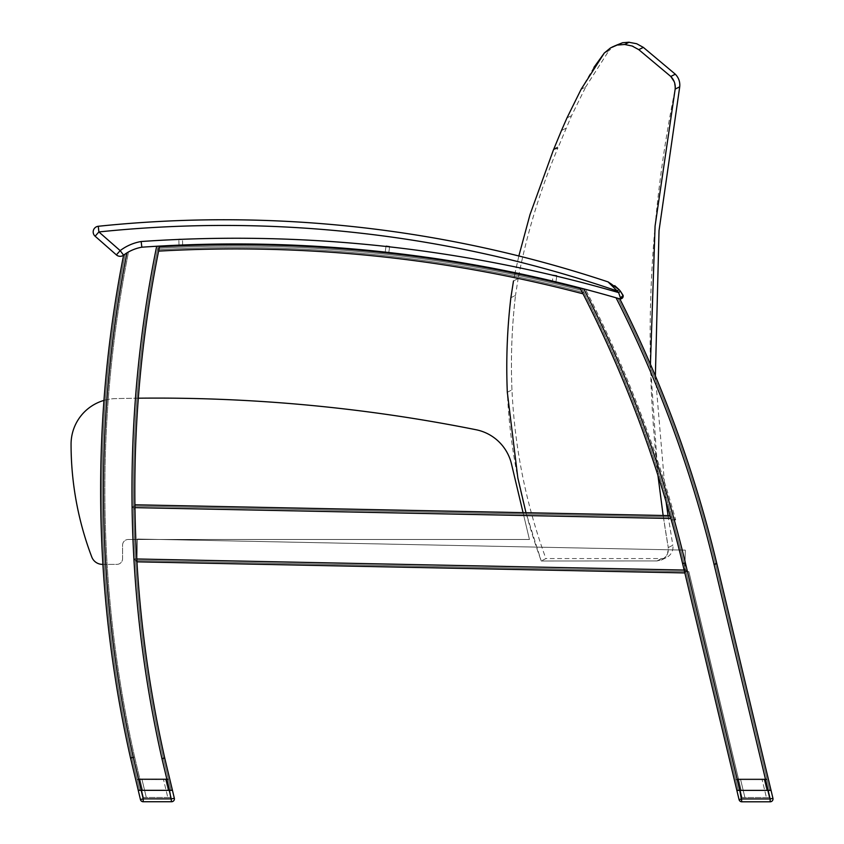 <?xml version="1.0" encoding="UTF-8"?>
<svg xmlns="http://www.w3.org/2000/svg" width="844" height="844" viewBox="0 0 844 844"><rect width="100%" height="100%" fill="white"/><g stroke="black" fill="none" stroke-linecap="round" stroke-linejoin="round"><path stroke-width="0.63" stroke-dasharray="4.22 3.17" d="M668.058 515.589L672.826 545.224L668.279 547.566L668.174 551.965L666.401 556.017L662.487 559.53L657.033 560.922L661.369 560.057L665.051 557.62L667.53 553.97L668.279 547.566L672.826 545.224A11.405 11.405 0 0 1 661.591 558.57L545.899 558.57L541.257 560.996L657.033 560.922L541.257 560.996L525.981 512.709M655.377 375.897L666.095 501.832M650.429 364.281L657.94 475.372M663.141 515.484L668.279 547.566C641.967 394.317 644.267 241.489 675.168 89.084L674.208 81.668M679.715 86.826L675.168 89.084M507.318 392.27L511.97 389.854L507.318 392.27C510.029 450.242 521.339 506.484 541.257 560.996L545.899 558.57C525.991 504.058 514.682 447.816 511.97 389.854C510.641 358.257 511.823 326.755 515.515 295.347L510.863 297.742L515.515 295.347L518.142 278.552L513.49 280.947L510.863 297.742M518.849 255.975L515.135 272.717L518.849 255.975M514.998 273.403L514.144 277.592L514.998 273.403M553.886 148.903L558.517 146.561L553.886 148.903L553.305 150.264L557.937 147.922L553.464 149.905L558.084 147.563L571.599 115.586L585.863 86.71L581.031 89.475M566.978 117.917L571.599 115.586L566.978 117.917L561.45 130.556L566.071 128.225L561.45 130.556M593.933 67.372L581.263 89.031L585.863 86.71L608.893 50.714L604.304 53.014L608.893 50.714L614.326 46.093M616.764 44.743L622.566 42.738L610.497 47.929L604.304 53.014M670.78 76.466L638.781 49.659L633.116 46.399M632.103 45.998L624.644 44.479L629.213 42.2M643.35 47.391L638.781 49.659M513.49 280.947L518.142 278.552C526.878 233.63 540.149 190.09 557.937 147.922L553.305 150.264M523.058 512.646L529.431 539.474L128.288 539.474L529.431 539.474L511.475 463.915A45.597 45.597 0 0 0 476.069 429.744A1625.164 1625.164 0 0 0 116.377 398.6A45.597 45.597 0 0 0 103.96 400.404M102.894 564.372L116.883 564.372A5.697 5.697 0 0 0 122.58 558.675L122.58 545.171A5.697 5.697 0 0 1 128.288 539.474A5.697 5.697 0 0 0 122.58 545.171L122.58 558.675A5.697 5.697 0 0 1 116.883 564.372L102.451 564.372A11.405 11.405 0 0 1 91.743 556.913A317.534 317.534 0 0 1 71.065 444.197A45.597 45.597 0 0 1 116.377 398.6A1625.164 1625.164 0 0 1 138.321 398.199M581.263 290.347A1214.379 1214.379 0 0 1 582.212 292.193A1214.379 1214.379 0 0 0 581.263 290.347A1366.615 1366.615 0 0 0 159.2 248.189A1214.379 1214.379 0 0 0 158.883 249.75A1214.379 1214.379 0 0 1 159.2 248.189A1366.615 1366.615 0 0 0 157.786 248.263A1215.74 1215.74 0 0 0 157.469 249.835A1365.064 1365.064 0 0 1 158.883 249.75A1365.064 1365.064 0 0 1 582.212 292.193A1365.064 1365.064 0 0 1 583.985 292.657A1365.064 1365.064 0 0 0 157.469 249.835A1215.74 1215.74 0 0 1 157.786 248.263A1366.615 1366.615 0 0 1 583.035 290.811A1215.74 1215.74 0 0 1 583.985 292.657A1365.064 1365.064 0 0 0 157.469 249.835A1365.064 1365.064 0 0 1 158.883 249.75A1365.064 1365.064 0 0 1 582.212 292.193A1214.379 1214.379 0 0 0 581.263 290.347A1214.379 1214.379 0 0 1 582.212 292.193A1365.064 1365.064 0 0 1 583.985 292.657A1215.74 1215.74 0 0 0 583.035 290.811A1366.615 1366.615 0 0 0 159.2 248.189A1214.379 1214.379 0 0 0 158.883 249.75A1214.379 1214.379 0 0 1 159.2 248.189A1366.615 1366.615 0 0 0 157.786 248.263A1215.74 1215.74 0 0 0 157.469 249.835A1215.74 1215.74 0 0 1 157.786 248.263A1366.615 1366.615 0 0 1 583.035 290.811A1366.615 1366.615 0 0 0 581.263 290.347M159.474 246.807A1367.976 1367.976 0 0 1 580.429 288.722A1367.976 1367.976 0 0 0 159.474 246.807A1214.379 1214.379 0 0 0 158.598 251.132A1214.379 1214.379 0 0 1 159.474 246.807A1214.379 1214.379 0 0 0 158.598 251.132A1363.704 1363.704 0 0 1 583.046 293.828A1214.379 1214.379 0 0 0 580.429 288.722A1214.379 1214.379 0 0 1 583.046 293.828A1363.704 1363.704 0 0 0 158.598 251.132A1363.704 1363.704 0 0 1 583.046 293.828A1214.379 1214.379 0 0 0 580.429 288.722A1367.976 1367.976 0 0 0 159.474 246.807M134.956 507.835L134.956 507.645A1214.379 1214.379 0 0 0 136.781 558.981L136.971 560.469L684.864 571.557L136.971 560.469L684.864 571.557L136.971 560.469L137.403 539.031L137.002 558.981L684.146 570.059L136.781 558.981A1214.379 1214.379 0 0 1 134.977 509.006L134.956 507.645L670.896 518.49L671.275 519.862A1214.379 1214.379 0 0 1 682.606 563.602A1214.379 1214.379 0 0 0 679.272 550.003L137.403 539.031L679.272 550.003A1214.379 1214.379 0 0 0 670.896 518.49L134.956 507.645L670.896 518.49A1214.379 1214.379 0 0 1 682.606 563.602L684.146 570.059L682.606 563.602L684.146 570.059L136.781 558.981L684.146 570.059L684.832 572.928L136.939 561.83L136.781 558.981A1214.379 1214.379 0 0 1 134.977 509.006L134.956 507.645L670.896 518.49L134.956 507.645A1214.379 1214.379 0 0 0 136.781 558.981A1214.379 1214.379 0 0 1 134.956 507.645L134.913 504.786L132.107 507.582A1217.227 1217.227 0 0 1 156.678 246.248L156.689 246.248A1367.976 1367.976 0 0 0 141.845 247.197A1367.976 1367.976 0 0 1 158.218 246.163A1367.976 1367.976 0 0 0 141.845 247.197A42.611 42.611 0 0 0 126.959 252.862A42.611 42.611 0 0 1 141.845 247.197A42.611 42.611 0 0 0 126.959 252.862L125.218 253.991A1213.018 1213.018 0 0 0 131.854 757.68L134.629 757.036A1210.169 1210.169 0 0 1 128.541 251.934A42.611 42.611 0 0 1 141.845 247.197A1367.976 1367.976 0 0 1 156.678 246.248A1217.227 1217.227 0 0 0 161.942 758.64L164.717 757.996L161.942 758.64A1217.227 1217.227 0 0 1 133.922 558.918L136.939 561.83L684.832 572.928L136.939 561.83A1214.379 1214.379 0 0 1 134.913 504.786L670.083 515.631L671.275 519.862A1214.379 1214.379 0 0 1 682.606 563.602A1214.379 1214.379 0 0 0 670.896 518.49L670.083 515.631L134.913 504.786A1214.379 1214.379 0 0 1 159.621 246.079A1214.379 1214.379 0 0 0 134.913 504.786L132.107 507.582A1217.227 1217.227 0 0 1 156.678 246.248L159.621 246.079A1214.379 1214.379 0 0 0 134.913 504.786L670.083 515.631L670.896 518.49A1214.379 1214.379 0 0 0 579.997 287.899A1367.976 1367.976 0 0 1 616.067 297.795L619.812 298.882A1214.379 1214.379 0 0 1 716.809 563.613L771.068 790.395L736.865 790.395L771.068 790.395L716.809 563.613A1214.379 1214.379 0 0 0 619.812 298.882L616.067 297.795A1367.976 1367.976 0 0 0 583.71 288.859L579.997 287.899A1214.379 1214.379 0 0 1 682.606 563.602L736.865 790.395L684.832 572.928L687.1 570.122L684.832 572.928L739.059 799.606L741.823 798.951L741.823 801.8A2.849 2.849 0 0 1 739.059 799.606A2.849 2.849 0 0 0 741.823 801.8L741.823 798.951L739.059 799.606L736.854 790.395L739.777 790.395L736.854 790.395L739.777 790.395L741.823 801.8L770.161 801.8L770.161 798.951L772.935 798.287A2.849 2.849 0 0 1 770.161 801.8L770.161 798.951L770.161 801.8L741.823 801.8M584.196 288.996L581.769 288.353A1215.74 1215.74 0 0 1 683.935 563.286A1215.74 1215.74 0 0 0 671.898 517.024L133.574 506.126L671.898 517.024A1215.74 1215.74 0 0 1 683.935 563.286L738.268 790.395L769.665 790.395L715.48 563.929L769.665 790.395L738.268 790.395L769.633 790.395L738.268 790.395L735.704 779.666L738.394 779.001L735.704 779.666L738.268 790.395L683.935 563.286L738.268 790.395L766.785 790.395L738.268 790.395L735.704 779.666L736.221 779.001L735.704 779.666L767.059 779.666L766.215 779.001L767.059 779.666L735.704 779.666L738.394 779.677L735.704 779.666L738.268 790.395L741.201 790.395L688.862 571.641L685.919 571.578L738.268 790.395L769.665 790.395L741.201 790.395L688.862 571.641L135.494 560.437A1215.74 1215.74 0 0 1 133.574 506.126L671.898 517.024L675.675 519.957A1218.588 1218.588 0 0 0 585.483 289.334A1367.976 1367.976 0 0 1 618.019 298.365A1213.018 1213.018 0 0 1 715.48 563.929A1213.018 1213.018 0 0 0 618.019 298.365A1367.976 1367.976 0 0 0 581.769 288.353A1215.74 1215.74 0 0 1 671.898 517.024L675.675 519.957A1218.588 1218.588 0 0 0 585.483 289.334L581.769 288.353A1215.74 1215.74 0 0 1 671.898 517.024L133.574 506.126L133.616 508.974A1215.74 1215.74 0 0 1 158.218 246.163A1367.976 1367.976 0 0 0 141.845 247.197A42.611 42.611 0 0 0 123.604 255.162L123.604 255.162A1214.379 1214.379 0 0 0 130.525 757.996A1214.379 1214.379 0 0 1 123.604 255.162A5.697 5.697 0 0 1 116.398 254.899L95.119 236.225A5.697 5.697 0 0 1 98.284 226.276A1216.942 1216.942 0 0 1 608.06 281.896L617.28 291.022L608.06 281.896A1216.942 1216.942 0 0 0 98.284 226.276A1216.942 1216.942 0 0 1 608.06 281.896A2.279 2.279 0 0 1 608.218 281.949L614.717 285.652M585.483 289.334A1367.976 1367.976 0 0 1 618.019 298.365A1213.018 1213.018 0 0 1 715.48 563.929L769.665 790.395L715.48 563.929A1213.018 1213.018 0 0 0 618.019 298.365A1367.976 1367.976 0 0 0 581.769 288.353A1215.74 1215.74 0 0 1 683.935 563.286L685.919 571.578L135.494 560.437A1215.74 1215.74 0 0 0 163.388 758.302A1215.74 1215.74 0 0 1 133.552 504.807A1215.74 1215.74 0 0 0 163.388 758.302L171.058 790.332L163.388 758.302L171.058 790.332L139.661 790.332L171.026 790.332L139.661 790.332L137.087 779.592L139.787 778.928L137.087 779.592L139.661 790.332L131.854 757.68L139.661 790.332L168.167 790.332L139.661 790.332L137.087 779.592L137.614 778.928L137.087 779.592L168.452 779.603L167.608 778.938L168.452 779.603L137.087 779.592L139.787 779.613L137.087 779.592L139.661 790.332L171.058 790.332L142.594 790.332L134.629 757.036L131.854 757.68A1213.018 1213.018 0 0 1 125.218 253.991A1213.018 1213.018 0 0 0 131.854 757.68L139.661 790.332L171.058 790.332L163.388 758.302A1215.74 1215.74 0 0 1 135.494 560.437L688.862 571.641L135.494 560.437A1215.74 1215.74 0 0 1 133.574 506.126L133.616 508.974A1215.74 1215.74 0 0 1 158.218 246.163A1215.74 1215.74 0 0 0 133.552 504.807A1215.74 1215.74 0 0 1 158.218 246.163A1367.976 1367.976 0 0 0 141.845 247.197A1367.976 1367.976 0 0 1 619.591 298.818L623.146 295.421L622.366 298.111L619.675 298.839A2.279 2.279 0 0 1 619.591 298.818A1367.976 1367.976 0 0 0 141.845 247.197A42.611 42.611 0 0 0 125.218 253.991A1213.018 1213.018 0 0 0 131.854 757.68L139.661 790.332L142.594 790.332L134.629 757.036A1210.169 1210.169 0 0 1 128.541 251.934L123.604 255.162A5.697 5.697 0 0 1 116.398 254.899L95.119 236.225A5.697 5.697 0 0 1 98.284 226.276A5.697 5.697 0 0 0 95.119 236.225L116.398 254.899A5.697 5.697 0 0 0 123.604 255.162A42.611 42.611 0 0 1 141.845 247.197A1367.976 1367.976 0 0 1 156.678 246.248M684.864 571.557L685.296 550.13L137.403 539.031L136.971 560.469L137.403 539.031L685.296 550.13L684.864 571.557M164.717 757.996L161.942 758.64A1217.227 1217.227 0 0 1 133.922 558.918L136.939 561.83A1214.379 1214.379 0 0 0 164.717 757.996L172.461 790.332L169.507 790.332L172.44 790.332L174.328 798.224L171.554 798.888L171.554 801.737A2.849 2.849 0 0 0 174.328 798.224A2.849 2.849 0 0 1 171.554 801.737L171.554 798.888L174.328 798.224L172.44 790.332L141.191 790.332L172.461 790.332L164.717 757.996L172.461 790.332L138.258 790.332L130.525 757.996L138.258 790.332L141.191 790.332L138.258 790.332L140.442 799.542L143.216 798.878L143.216 801.737A2.849 2.849 0 0 1 140.442 799.542A2.849 2.849 0 0 0 143.216 801.737L143.216 798.878L140.442 799.542L138.237 790.332L141.17 790.332L138.237 790.332L130.525 757.996L133.299 757.353L130.525 757.996A1214.379 1214.379 0 0 1 123.604 255.162L123.678 255.099M157.87 246.184L158.799 246.131M764.179 779.001L767.059 779.666L769.633 790.395L766.785 790.395L769.633 790.395L767.059 779.666L766.215 779.001L738.553 779.001L764.179 779.001L764.221 779.687L767.059 779.666L738.394 779.677L764.221 779.687L764.179 779.001L766.785 790.395L764.179 779.001M738.394 779.001L764.052 779.001L738.394 779.001L738.394 779.677L738.394 779.001M761.974 779.001L737.624 779.001L764.822 779.001L737.624 779.001L742.055 797.527L769.253 797.527L742.055 797.527L737.624 779.001L764.822 779.001L769.253 797.527L766.405 797.527L769.253 797.527L764.822 779.001L761.974 779.001L766.405 797.527L761.974 779.001M619.675 298.839A2.279 2.279 0 0 1 619.591 298.818A2.279 2.279 0 0 0 619.675 298.839L619.812 298.871A1214.379 1214.379 0 0 1 716.809 563.613L772.935 798.287L770.161 798.951L772.935 798.287L771.047 790.395L768.124 790.395L771.047 790.395L772.935 798.287A2.849 2.849 0 0 1 770.161 801.8M619.148 298.692L619.812 298.882A1214.379 1214.379 0 0 1 716.809 563.613L714.035 564.277L768.135 790.395L739.777 790.395L741.823 798.951L770.161 798.951L741.823 798.951L739.777 790.395L768.124 790.395L736.865 790.395L739.059 799.606L741.823 798.951L770.161 798.951L768.124 790.395L771.047 790.395L739.798 790.395L685.381 562.937A1217.227 1217.227 0 0 0 583.71 288.859M165.572 778.938L168.452 779.603L171.026 790.332L168.167 790.332L171.026 790.332L168.452 779.603L167.608 778.938L139.946 778.928L165.572 778.938L165.603 779.624L168.452 779.603L139.787 779.613L165.603 779.624L165.572 778.938L168.167 790.332L165.572 778.938M139.787 778.928L165.445 778.938L139.787 778.928L139.787 779.613L139.787 778.928M163.367 778.938L139.017 778.928L166.215 778.938L139.017 778.928L143.448 797.453L170.646 797.464L143.448 797.453L139.017 778.928L141.866 778.928L166.215 778.938L170.646 797.464L167.798 797.464L170.646 797.464L166.215 778.938L163.367 778.938L167.798 797.464L163.367 778.938M171.554 801.737L143.216 801.737L171.554 801.737L171.554 798.888L174.328 798.224A2.849 2.849 0 0 1 171.554 801.737L143.216 801.737L143.216 798.878L171.554 798.888L143.216 798.878L141.17 790.332L143.216 798.878L171.554 798.888L169.507 790.332L141.17 790.332L143.216 798.878L140.442 799.542L138.237 790.332L172.44 790.332L174.328 798.224M388.82 252.504L389.675 246.321L386.056 245.826L389.675 246.321L388.82 252.504L387.006 252.303M556.829 275.482L553.221 274.986L556.829 275.482L553.221 274.986L552.387 281.031L555.953 281.885L552.387 281.031L555.953 281.885L552.387 281.031L553.221 274.986L556.829 275.482L555.953 281.885L556.829 275.482M182.684 244.982L179.044 245.129L182.684 244.982L182.441 239L178.801 239.147L182.441 239L178.801 239.147L182.441 239L182.684 244.982L179.044 245.129L182.684 244.982M622.513 297.953L621.289 298.776M608.218 281.949L618.958 289.492L617.28 291.022L618.958 289.492A30.205 30.205 0 0 1 620.403 291.18L623.22 295.98L619.591 298.818L623.146 295.421L620.403 291.18A30.205 30.205 0 0 0 618.958 289.492L617.28 291.022L608.06 281.896A2.279 2.279 0 0 1 608.218 281.949A2.279 2.279 0 0 0 608.06 281.896A2.279 2.279 0 0 1 608.218 281.949L618.958 289.492A30.205 30.205 0 0 1 620.403 291.18L618.61 292.594L620.435 297.774L618.61 292.594A27.926 27.926 0 0 0 617.28 291.022A1211.245 1211.245 0 0 0 98.875 231.942L98.284 226.276A1216.942 1216.942 0 0 1 608.06 281.896M620.435 297.774L618.61 292.594L620.403 291.18L618.61 292.594A27.926 27.926 0 0 0 617.28 291.022A1211.245 1211.245 0 0 0 98.875 231.942L95.119 236.225L98.875 231.942L120.165 250.615A48.308 48.308 0 0 1 141.159 241.521L141.423 243.747M619.591 298.818A1367.976 1367.976 0 0 0 141.845 247.197L141.718 246.131M389.675 246.321L386.056 245.826L389.675 246.321M619.812 298.871L621.69 298.597L623.188 296.508M95.119 236.225L98.875 231.942L120.165 250.615L123.604 255.162L120.165 250.615A48.308 48.308 0 0 1 141.159 241.521L141.539 244.697M123.604 255.162L120.165 250.615L98.875 231.942L98.284 226.276L98.875 231.942A1211.245 1211.245 0 0 1 617.28 291.022A27.926 27.926 0 0 1 618.61 292.594A1373.684 1373.684 0 0 0 141.159 241.521A1373.684 1373.684 0 0 1 618.61 292.594A1373.684 1373.684 0 0 0 141.159 241.521L141.845 247.197A42.611 42.611 0 0 0 128.541 251.934L126.674 253.042M583.035 290.811A1215.74 1215.74 0 0 1 583.985 292.657A1215.74 1215.74 0 0 0 583.035 290.811M739.777 790.395L768.124 790.395L770.161 798.951L714.035 564.277A1211.53 1211.53 0 0 0 616.067 297.795A1367.976 1367.976 0 0 0 579.997 287.899A1214.379 1214.379 0 0 1 670.896 518.49L670.948 518.691M616.067 297.795A1211.53 1211.53 0 0 1 714.035 564.277L716.809 563.613L714.035 564.277A1211.53 1211.53 0 0 0 616.067 297.795L618.019 298.365M125.007 254.139L125.64 253.706M161.942 758.64L169.528 790.332L161.942 758.64L169.528 790.332L141.191 790.332L133.299 757.353A1211.53 1211.53 0 0 1 126.959 252.862A1211.53 1211.53 0 0 0 133.299 757.353A1211.53 1211.53 0 0 1 126.959 252.862L126.959 252.862A42.611 42.611 0 0 1 141.845 247.197M157.944 246.174L158.714 246.131M670.896 518.49L132.107 507.582L670.896 518.49A1214.379 1214.379 0 0 1 682.606 563.602L684.146 570.059L136.781 558.981A1214.379 1214.379 0 0 1 134.956 507.645M684.146 570.059L684.832 572.928M580.429 288.722A1214.379 1214.379 0 0 1 583.046 293.828M767.059 779.666L769.633 790.395L767.059 779.666M764.822 779.001L769.253 797.527L764.822 779.001M737.624 779.001L742.055 797.527L737.624 779.001M168.452 779.603L171.026 790.332L168.452 779.603M166.215 778.938L170.646 797.464L166.215 778.938M139.017 778.928L143.448 797.453L139.017 778.928M169.507 790.332L171.554 798.888L169.507 790.332L141.17 790.332M657.033 560.922L661.591 558.57L657.033 560.922M671.275 519.862L675.675 519.957L671.275 519.862M133.616 508.974L134.977 509.006L133.616 508.974M133.299 757.353L141.191 790.332L133.299 757.353M133.922 558.918L687.1 570.122L739.798 790.395L687.1 570.122L133.922 558.918M136.939 561.83A1214.379 1214.379 0 0 1 134.913 504.786M682.606 563.602L685.381 562.937M738.553 779.677L741.116 790.395L738.553 779.677M764.052 779.001L764.052 779.687L764.052 779.001M740.473 779.001L744.904 797.527L740.473 779.001M139.946 779.613L142.509 790.332L139.946 779.613M165.445 778.938L165.445 779.624L165.445 778.938M141.866 778.928L146.297 797.453L141.866 778.928M141.159 241.521A48.308 48.308 0 0 0 120.165 250.615L116.398 254.899M768.135 790.395L714.035 564.277M764.221 779.687L766.785 790.395L764.221 779.687M165.603 779.624L168.167 790.332L165.603 779.624M662.255 559.646L666.802 557.314L662.255 559.646M612.09 47.074L616.658 44.795M511.97 389.854C510.641 358.257 511.823 326.755 515.515 295.347M385.202 252.103L386.056 245.826L385.202 252.103M179.044 245.129L178.801 239.147L179.044 245.129M622.935 297.32L622.366 298.111L622.935 297.32M621.69 298.597L622.355 298.111M622.861 297.447L623.22 295.98"/><path stroke-width="1.27" d="M674.208 81.668L670.78 76.466C674.187 80.001 675.643 84.21 675.168 89.084L679.715 86.826L659.027 230.623L655.377 375.897M666.095 501.832L668.058 515.589M675.168 89.084L655.081 225.97L650.429 364.281M657.94 475.372L663.141 515.484M510.863 297.742C507.16 329.16 505.978 360.662 507.318 392.27C505.978 360.662 507.16 329.16 510.863 297.742L513.49 280.947M553.305 150.264L530 214.608L518.849 255.975L530.011 214.576L553.305 150.264L561.45 130.556L553.886 148.903M515.135 272.717L514.998 273.403L515.135 272.717M581.031 89.475L566.978 117.917L581.031 89.475M581.263 89.031L604.304 53.014L593.933 67.372M614.326 46.093L622.566 42.738L629.213 42.2L624.644 44.479L617.977 45.017L624.644 44.479L632.103 45.998L638.781 49.659L670.78 76.466L675.327 74.209L670.78 76.466M633.116 46.399L632.103 45.998M629.033 42.295L636.671 43.73L643.35 47.391L675.327 74.209C678.724 77.754 680.19 81.952 679.715 86.826M638.781 49.659L643.16 47.475M604.304 53.014L610.497 47.929L622.566 42.738L612.09 47.074M561.45 130.556L566.978 117.917M525.981 512.709L517.836 477.936L507.318 392.27M138.321 398.199A1625.164 1625.164 0 0 1 476.069 429.744A45.597 45.597 0 0 1 511.475 463.915L523.058 512.646M103.96 400.404A45.597 45.597 0 0 0 71.065 444.197A317.534 317.534 0 0 0 91.743 556.913A11.405 11.405 0 0 0 102.451 564.372L102.894 564.372M621.289 298.776L620.076 298.913L622.355 298.111L623.22 295.98L620.403 291.18A30.205 30.205 0 0 0 618.958 289.492L608.218 281.949A2.279 2.279 0 0 0 608.06 281.896A1216.942 1216.942 0 0 0 98.284 226.276A5.697 5.697 0 0 0 95.119 236.225L116.398 254.899A5.697 5.697 0 0 0 123.604 255.162A1214.379 1214.379 0 0 0 130.525 757.996L133.299 757.353L130.525 757.996A1214.379 1214.379 0 0 1 123.604 255.162L123.604 255.152A42.611 42.611 0 0 1 141.845 247.197A42.611 42.611 0 0 0 123.604 255.162L123.604 255.152A1214.379 1214.379 0 0 0 130.525 757.996L138.258 790.332L172.461 790.332L164.717 757.996A1214.379 1214.379 0 0 1 136.939 561.83A1214.379 1214.379 0 0 0 164.717 757.996A1214.379 1214.379 0 0 1 159.621 246.079L156.689 246.248A1367.976 1367.976 0 0 0 141.845 247.197A1367.976 1367.976 0 0 1 619.591 298.818A2.279 2.279 0 0 0 619.675 298.839L619.675 298.839A2.279 2.279 0 0 1 619.591 298.818L623.146 295.421L620.403 291.18L618.61 292.594L620.435 297.774M124.173 254.73L126.959 252.862A42.611 42.611 0 0 0 125.218 253.991L126.674 253.042M158.988 246.121L159.621 246.079L158.988 246.121M770.161 801.8A2.849 2.849 0 0 0 772.935 798.287L770.161 798.951L770.161 801.8A2.849 2.849 0 0 0 772.935 798.287L716.809 563.613A1214.379 1214.379 0 0 0 619.812 298.882L616.067 297.795A1367.976 1367.976 0 0 0 583.71 288.859L579.997 287.899A1214.379 1214.379 0 0 1 682.606 563.602L736.865 790.395L771.068 790.395L768.135 790.395L770.161 798.951L741.823 798.951L739.059 799.606A2.849 2.849 0 0 0 741.823 801.8L770.161 801.8L741.823 801.8A2.849 2.849 0 0 1 739.059 799.606L736.854 790.395L739.798 790.395L685.381 562.937A1217.227 1217.227 0 0 0 583.71 288.859M387.006 252.303L388.82 252.504M623.188 296.508L622.513 297.953M614.717 285.652L618.958 289.492L617.28 291.022A27.926 27.926 0 0 1 618.61 292.594A1373.684 1373.684 0 0 0 141.159 241.521L141.845 247.197A42.611 42.611 0 0 0 126.959 252.862L123.604 255.162A42.611 42.611 0 0 1 141.845 247.197A1367.976 1367.976 0 0 1 619.591 298.818M98.284 226.276A1216.942 1216.942 0 0 1 608.06 281.896L617.28 291.022A1211.245 1211.245 0 0 0 98.875 231.942L95.119 236.225A5.697 5.697 0 0 1 98.284 226.276L98.875 231.942L120.165 250.615L123.604 255.162A5.697 5.697 0 0 1 116.398 254.899L120.165 250.615A48.308 48.308 0 0 1 141.159 241.521L141.159 241.542M141.423 243.747L141.56 244.802M141.718 246.131L141.845 247.197M583.046 293.828A1363.704 1363.704 0 0 0 158.598 251.132A1214.379 1214.379 0 0 1 159.474 246.807A1367.976 1367.976 0 0 1 580.429 288.722M618.589 298.523L619.148 298.692M126.368 253.232L126.959 252.862A1211.53 1211.53 0 0 0 133.299 757.353L141.191 790.332L138.237 790.332L140.442 799.542A2.849 2.849 0 0 0 143.216 801.737A2.849 2.849 0 0 1 140.442 799.542L143.216 798.878L141.17 790.332M134.956 507.645L134.913 504.786L670.083 515.631L670.896 518.49L134.956 507.645M156.678 246.248A1217.227 1217.227 0 0 0 161.942 758.64L164.717 757.996A1214.379 1214.379 0 0 1 136.939 561.83L136.781 558.981L684.146 570.059M136.939 561.83L684.832 572.928M585.483 289.334L584.196 288.996M741.823 801.8L739.777 790.395M169.507 790.332L171.554 801.737A2.849 2.849 0 0 0 174.328 798.224L171.554 798.888L143.216 798.878L143.216 801.737L171.554 801.737M174.328 798.224L172.44 790.332L169.528 790.332L161.942 758.64M616.067 297.795A1211.53 1211.53 0 0 1 714.035 564.277L716.809 563.613A1214.379 1214.379 0 0 0 619.812 298.882L619.812 298.871M164.717 757.996A1214.379 1214.379 0 0 1 134.913 504.786M714.035 564.277L768.135 790.395M682.606 563.602L685.381 562.937M622.935 297.32L621.69 298.597M622.861 297.447L623.22 295.98"/></g></svg>
